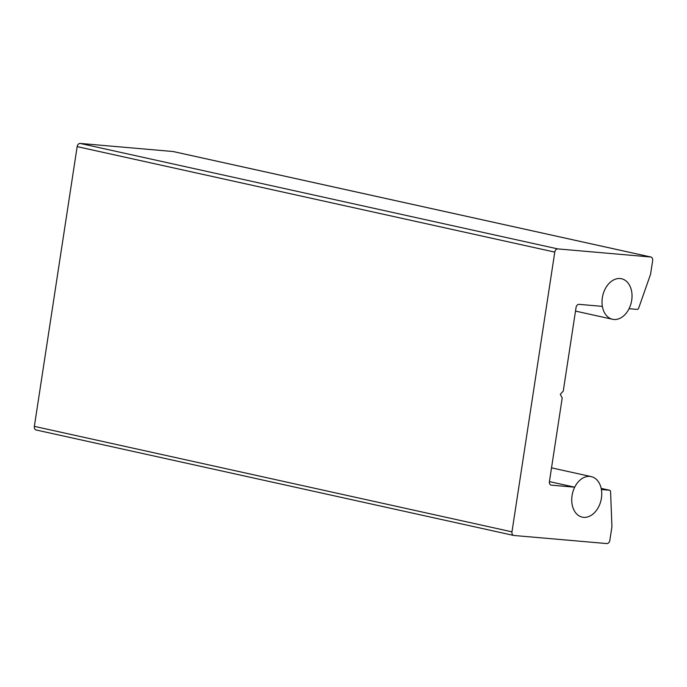 <?xml version="1.0" encoding="UTF-8"?>
<svg xmlns="http://www.w3.org/2000/svg" width="687" height="687" viewBox="0 0 687 687"><rect width="100%" height="100%" fill="white"/><g stroke="black" fill="none" stroke-linecap="round" stroke-linejoin="round"><path stroke-width="1.03" d="M609.403 490.209A2.078 1.468 -77.5 0 1 609.532 490.226A2.078 1.468 -77.5 0 1 610.588 491.849L611.928 526.731L609.841 540.377A3.461 2.447 -77.5 0 1 606.87 543.572L513.893 535.474A3.461 2.447 -77.5 0 1 513.67 535.439A3.461 2.447 -77.5 0 1 511.97 531.85L554.778 252.103A3.461 2.447 -77.5 0 1 557.75 248.9L650.726 256.998A3.461 2.447 -77.5 0 1 650.95 257.032A3.461 2.447 -77.5 0 1 652.65 260.631L650.563 274.276L638.721 307.999A2.078 1.468 -77.5 0 1 637.072 309.399L629.069 308.695A20.756 14.676 102.5 0 0 621.503 278.742A20.756 14.676 102.5 0 0 602.37 306.376L579.021 304.341A3.461 2.447 102.5 0 0 576.049 307.536L563.254 391.118L560.291 394.321L562.215 397.945L549.428 481.527A3.461 2.447 102.5 0 0 551.129 485.116A3.461 2.447 102.5 0 0 551.352 485.151L574.701 487.186A20.756 14.676 102.5 0 0 582.267 517.139A20.756 14.676 102.5 0 0 601.4 489.513L609.403 490.209L601.177 488.397M173.545 151.621A3.461 2.447 102.5 0 0 173.33 151.561A3.461 2.447 102.5 0 0 173.107 151.526L80.13 143.428A3.461 2.447 102.5 0 0 77.159 146.623L34.35 426.369A3.461 2.447 102.5 0 0 36.05 429.968A3.461 2.447 102.5 0 0 36.274 430.002M549.411 481.604L574.701 487.186M613.895 319.481A20.756 14.676 -77.5 0 1 612.546 319.275A20.756 14.676 -77.5 0 1 602.697 295.839A20.756 14.676 -77.5 0 1 621.503 278.742A20.756 14.676 -77.5 0 1 631.542 301.232A20.756 14.676 -77.5 0 1 613.895 319.481M583.615 517.345A20.756 14.676 -77.5 0 1 582.267 517.139A20.756 14.676 -77.5 0 1 572.417 493.713A20.756 14.676 -77.5 0 1 591.224 476.615A20.756 14.676 -77.5 0 1 601.262 499.106A20.756 14.676 -77.5 0 1 583.615 517.345M551.352 485.151L550.905 485.056M511.97 531.85L34.35 426.369M173.107 151.526L650.726 256.998M557.75 248.9L80.13 143.428M77.159 146.623L554.778 252.103M601.177 488.38L609.532 490.226M36.05 429.968L513.67 535.439M173.33 151.561L650.95 257.032M575.508 311.091L612.546 319.275M551.515 467.847L591.224 476.615"/></g></svg>
